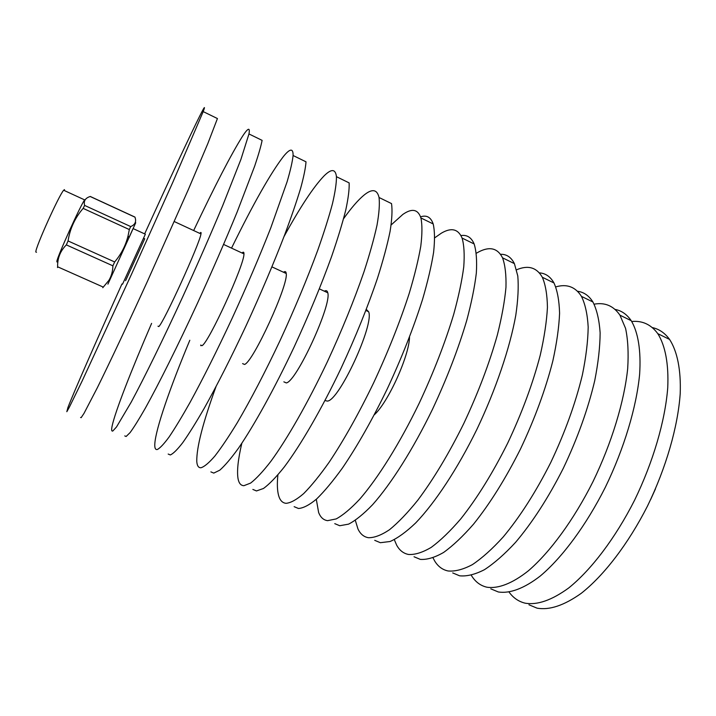 <?xml version="1.0" encoding="UTF-8"?>
<svg xmlns="http://www.w3.org/2000/svg" width="716" height="716" viewBox="0 0 716 716"><rect width="100%" height="100%" fill="white"/><g stroke="black" fill="none" stroke-linecap="round" stroke-linejoin="round"><path stroke-width="1.07" d="M134.715 216.966L134.966 217.163C136.568 221.584 135.145 224.717 130.688 226.569L129.328 229.559L128.075 235.841C125.667 245.552 121.192 254.261 114.65 261.949L112.895 265.833C112.779 271.185 111.445 276.027 108.895 280.359L102.791 287.707M57.486 267.56L57.638 266.8C57.369 258.288 60.269 250.985 66.337 244.89L68.056 240.943C69.998 228.619 75.028 217.762 83.146 208.383L84.622 205.42C83.477 200.972 85.338 198.001 90.198 196.506L90.592 196.524M56.931 261.958L56.859 261.367C57.199 256.892 80.702 204.857 84.631 199.889L85.365 199.487M36.489 252.283L35.809 251.978C35.54 247.217 59.115 194.949 63.661 190.241L64.467 189.624L64.538 190.644M80.586 417.455L81.141 417.688L84.041 413.311L97.34 387.723C109.763 362.565 128.012 323.838 147.523 281.12L188.505 189.167L207.864 143.477L217.431 118.552L203.201 111.598C205.608 105.163 204.534 106.478 199.97 115.562C190.546 134.286 168.171 182.285 144.659 233.855M121.953 283.966C96.785 339.849 73.909 391.974 67.939 407.494L66.821 411.7L69.362 407.162L82.036 381.216L131.637 273.977L173.004 181.855L203.201 111.598M157.985 326.201L158.8 326.559C163.651 322.862 199.827 243.431 200.963 233.935C201.321 232.136 200.936 231.957 199.827 233.407M124.763 435.91L126.123 436.483L130.097 432.598C133.955 427.345 139.038 419.182 145.357 408.12C158.907 383.731 177.837 345.756 197.33 303.53C212.169 271.06 225.424 240.585 237.103 212.097L254.69 166.076C258.53 154.647 261.009 146.082 262.119 140.372L248.962 133.946C250.206 127.009 248.058 127.797 242.5 136.291C231.349 154.012 215.069 185.426 193.66 230.543M151.604 323.381C131.288 370.36 115.106 411.807 112.135 426.002C111.311 429.949 111.553 431.596 112.877 430.942L116.538 426.924L131.225 402.115C144.444 377.502 163.176 339.303 182.669 296.943C197.535 264.365 210.916 233.837 222.801 205.349L240.907 159.417L248.962 133.946M200.65 345.058L202.028 345.667C208.705 342.821 244.657 264.15 243.95 253.885C244.031 251.978 243.386 251.674 242.026 252.99M168.179 454.051L170.327 454.946C173.218 453.72 177.371 449.612 182.777 442.622C188.881 433.959 196.005 422.547 204.167 408.406C217.279 384.904 231.286 357.266 246.179 325.512C260.928 293.39 273.798 263.076 284.771 234.588C291.367 216.867 296.657 201.42 300.648 188.254C303.826 176.628 305.607 167.821 306.009 161.816L293.086 155.506C293.238 148.096 290.061 148.364 283.572 156.303C270.702 173.004 253.357 203.604 231.536 248.121M189.812 340.27C170.22 387.15 155.685 428.938 154.808 443.866C154.558 448.019 155.39 449.899 157.305 449.505C159.999 448.189 163.955 443.983 169.164 436.894C175.08 428.114 182.052 416.596 190.08 402.347C203.004 378.683 216.912 350.912 231.796 319.05C246.581 286.821 259.559 256.453 270.746 227.965L287.116 181.721C290.49 170.157 292.477 161.422 293.086 155.506M242.599 363.603L244.523 364.453C252.963 362.43 288.7 284.512 286.212 273.494C286.024 271.48 285.129 271.06 283.518 272.241M210.88 471.889L213.771 473.097L219.803 470.17C224.985 465.597 231.304 458.142 238.75 447.804C254.44 424.874 274.631 388.332 294.088 347.072C308.757 315.282 321.242 285.138 331.553 256.65C337.657 238.902 342.4 223.356 345.765 210.03C348.298 198.216 349.426 189.167 349.14 182.893L336.439 176.682C335.527 168.815 331.374 168.591 323.972 175.993C313.438 187.001 300.12 207.184 284.028 236.54M215.972 386.747C202.914 422.61 196.515 447.509 196.775 461.435C197.079 465.785 198.484 467.888 200.972 467.754C204.355 466.743 208.974 462.867 214.818 456.119C221.342 447.706 228.843 436.545 237.318 422.655C250.869 399.528 265.09 372.222 279.983 340.726C294.679 308.838 307.28 278.649 317.779 250.161C324.035 232.414 328.939 216.903 332.484 203.621C335.204 191.861 336.529 182.884 336.439 176.682M283.858 381.843L286.31 382.926C296.46 381.7 331.982 304.515 327.758 292.772C327.319 290.66 326.174 290.132 324.33 291.179M252.864 489.431L256.48 490.943L263.488 488.473C269.305 484.213 276.197 477.098 284.171 467.109C300.872 444.869 321.654 409.015 341.085 368.221C355.682 336.762 367.8 306.788 377.457 278.309C383.096 260.526 387.302 244.89 390.077 231.42C391.992 219.418 392.475 210.146 391.527 203.595L379.05 197.5C377.108 189.194 371.998 188.478 363.719 195.37C357.911 200.238 351.198 208.025 343.573 218.72M241.829 443.267C238.043 459.341 236.781 471.155 238.052 478.718C238.902 483.264 240.853 485.582 243.905 485.69L250.618 483.085C256.256 478.736 262.978 471.513 270.8 461.426C287.205 438.989 307.817 402.929 327.257 362.001C341.872 330.443 354.098 300.416 363.943 271.937C369.725 254.162 374.083 238.553 377.028 225.119C379.122 213.18 379.802 203.971 379.05 197.5M325.001 400.566L327.409 401.094C339.205 400.638 374.513 324.169 368.624 311.737L366.306 309.401M294.151 506.677L298.474 508.485C303.342 508.145 309.393 504.986 316.615 498.998C324.438 491.355 333.074 480.982 342.534 467.87C357.418 445.943 372.311 419.639 387.213 388.976C401.721 357.839 413.481 328.035 422.512 299.565C427.703 281.755 431.399 266.039 433.592 252.417C434.907 240.245 434.773 230.758 433.189 223.947C430.853 217.172 426.647 214.809 420.56 216.85M277.88 474.932C276.985 483.792 277.253 490.72 278.667 495.723C280.037 500.448 282.516 502.981 286.105 503.321C290.794 502.892 296.657 499.643 303.709 493.566C311.37 485.824 319.873 475.352 329.208 462.142C343.931 440.063 358.734 413.633 373.636 382.863C388.17 351.637 400.038 321.779 409.248 293.309C414.573 275.508 418.413 259.819 420.775 246.232C422.27 234.114 422.315 224.69 420.918 217.95C417.992 209.224 411.96 208.052 402.831 214.433L391.151 224.94M374.271 414.824C388.144 402.41 409.319 355.655 409.516 337.039M334.766 523.647L339.76 525.732L348.611 524.13C355.628 520.487 363.63 514.007 372.606 504.682C391.196 483.774 413.087 449.236 432.473 409.337C446.9 378.522 458.321 348.88 466.743 320.428C471.495 302.6 474.69 286.803 476.337 273.047C477.071 260.714 476.337 251.012 474.144 243.95C471.343 237.399 466.939 234.606 460.934 235.573M316.302 499.276L318.62 512.459C320.5 517.355 323.489 520.093 327.597 520.657L336.189 518.921C343.027 515.198 350.867 508.62 359.7 499.204C378.021 478.1 399.761 443.374 419.146 403.35C433.601 372.427 445.119 342.749 453.72 314.288C458.598 296.46 461.945 280.69 463.744 266.97C464.657 254.681 464.102 245.042 462.08 238.061C458.195 228.923 451.277 227.303 441.325 233.192L434.782 237.775M374.728 540.338L380.375 542.701L390.095 541.502C397.675 538.155 406.196 531.979 415.647 522.975C435.14 502.704 457.551 468.792 476.901 429.332C495.857 389.513 509.953 347.779 515.797 315.21C518.053 299.762 518.715 286.677 517.793 275.973L514.401 263.622C511.188 257.196 506.552 254.09 500.502 254.296M355.324 520.371L357.946 528.918C360.309 533.993 363.8 536.919 368.409 537.707C374.316 537.832 381.351 535.165 389.513 529.715C398.239 522.608 407.664 512.781 417.786 500.215C433.583 479.111 448.932 453.523 463.816 423.451C478.19 392.842 489.377 363.325 497.378 334.891C501.835 317.045 504.699 301.194 505.961 287.349C506.302 274.899 505.165 265.054 502.543 257.823C497.727 248.291 489.95 246.241 479.21 251.656L476.373 253.213M414.036 556.762L420.319 559.393C426.969 559.849 434.719 557.549 443.562 552.475C452.924 545.771 462.912 536.329 473.518 524.175C489.968 503.67 505.63 478.601 520.514 448.959C534.78 418.753 545.547 389.441 552.815 361.034C556.744 343.179 558.999 327.239 559.581 313.223C559.223 300.577 557.361 290.49 553.987 282.963C550.389 276.609 545.503 273.244 539.345 272.877M394.319 539.685L396.646 545.127C399.483 550.362 403.457 553.477 408.55 554.47C415.038 554.864 422.628 552.475 431.309 547.319C440.537 540.517 450.391 530.995 460.889 518.742C477.196 498.112 492.787 472.918 507.671 443.177C521.964 412.881 532.829 383.525 540.258 355.118C544.303 337.254 546.693 321.341 547.436 307.361C547.23 294.759 545.529 284.726 542.334 277.262C536.642 267.381 528.068 264.893 516.612 269.789M452.718 572.925L459.609 575.807C466.823 576.514 475.093 574.483 484.437 569.694C494.282 563.277 504.682 554.139 515.636 542.272C532.57 522.232 548.474 497.548 563.34 468.228C577.526 438.317 587.979 409.176 594.701 380.796C598.236 362.923 600.044 346.929 600.133 332.797C599.247 320.007 596.849 309.733 592.92 301.982C588.964 295.663 583.826 292.092 577.508 291.26M433.028 557.889L434.737 561.076C438.04 566.472 442.47 569.775 448.037 570.965C455.081 571.61 463.198 569.497 472.399 564.62C482.101 558.122 492.384 548.895 503.232 536.946C520.022 516.764 535.854 491.973 550.729 462.554C564.942 432.554 575.485 403.368 582.368 374.978C586.019 357.114 587.961 341.129 588.185 327.033C587.46 314.279 585.214 304.058 581.455 296.379C575.413 286.83 566.866 283.661 555.813 286.883M490.782 588.829L498.273 591.953C509.694 593.788 524.112 588.561 540.347 575.959C562.32 557.478 586.153 525.356 605.396 487.157C624.11 448.529 636.452 407.288 639.621 374.37C641.178 350.536 638.108 332.224 631.217 320.687C626.921 314.378 621.524 310.619 615.035 309.41M471.307 575.315L472.238 576.774C475.979 582.332 480.866 585.804 486.88 587.201C498.067 588.919 512.262 583.576 528.318 570.849C550.058 552.197 573.758 519.905 593.018 481.582C611.75 442.837 624.263 401.551 627.681 368.668C628.666 352.997 627.959 339.563 625.569 328.375L619.94 315.174C613.567 305.875 604.975 302.206 594.155 304.175M528.945 604.769L537.009 608.144C549.432 610.381 564.172 605.45 581.231 593.331C603.982 575.422 628.254 543.883 647.47 506.087C666.095 467.843 677.882 426.781 680.2 393.755C681.095 369.823 677.264 351.279 669.576 339.42C664.86 332.985 659.078 329.029 652.231 327.552M509.103 592.159L509.166 592.23C513.336 597.932 518.653 601.583 525.105 603.167C537.277 605.297 551.803 600.241 568.674 587.997C591.183 569.909 615.321 538.19 634.546 500.269C653.198 461.91 665.155 420.793 667.733 387.804C668.833 363.898 665.236 345.425 657.789 333.665C651.113 324.554 642.422 320.5 631.745 321.493M650.602 499.625L655.471 488.885M122.526 284.216L145.348 234.204L133.131 228.592M107.928 284.136L133.104 228.583M128.075 235.841L128.978 237.802L135.718 222.757M125.595 280.69L144.73 238.777L143.639 238.285M133.087 228.547L128.916 237.676M243.189 252.202L242.652 253.276M201.017 345.219L200.811 345.721M57.638 266.8L103.274 287.098M112.895 265.833L66.337 244.89M68.056 240.943L114.65 261.949M129.328 229.559L83.146 208.383M134.966 217.163L90.198 196.506M84.622 205.42L130.688 226.569M84.631 199.889L63.661 190.241M200.963 233.935L174.292 221.557M243.95 253.885L223.589 244.433M286.212 273.494L271.937 266.871M327.758 292.772L319.363 288.879M368.624 311.737L365.885 310.467M433.189 223.947L420.918 217.95M474.144 243.95L462.08 238.061M514.401 263.622L502.543 257.823M553.987 282.963L542.334 277.262M592.92 301.982L581.455 296.379M631.217 320.687L619.94 315.174M669.576 339.42L657.789 333.665M109.96 279.723L108.895 280.359M134.93 217.064L90.297 196.479"/></g></svg>
